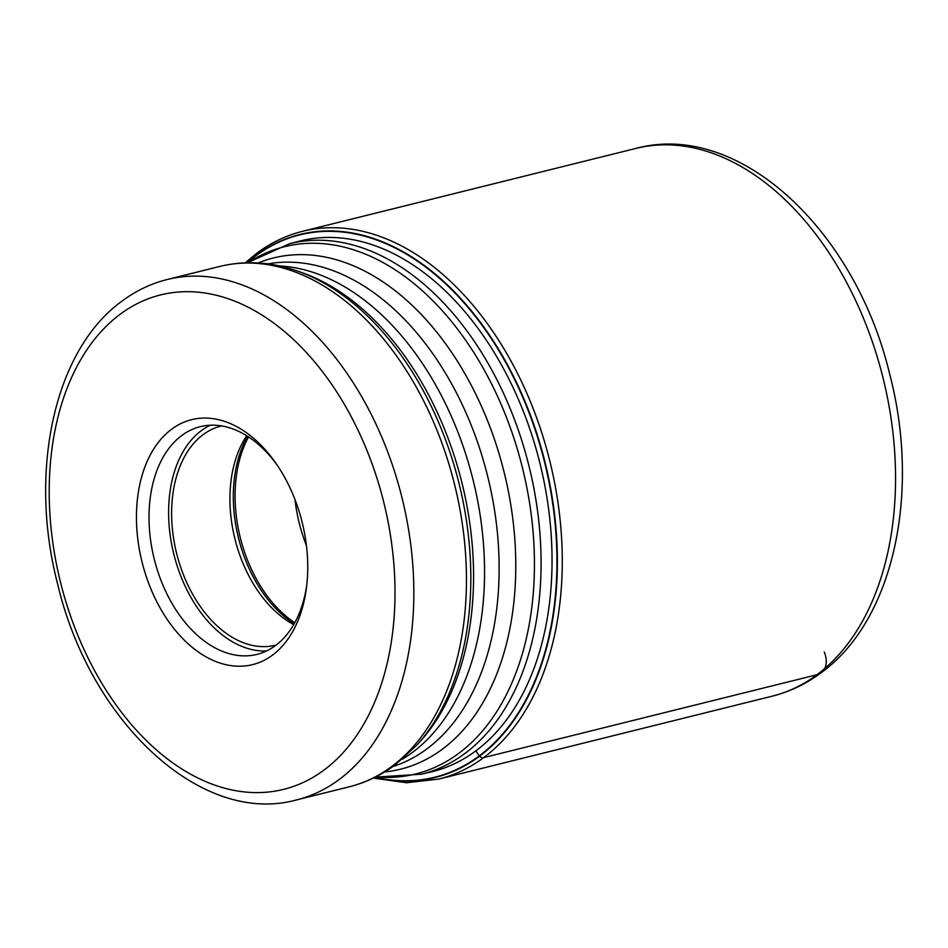 <?xml version="1.0" encoding="UTF-8"?>
<svg xmlns="http://www.w3.org/2000/svg" width="948" height="948" viewBox="0 0 948 948"><rect width="100%" height="100%" fill="white"/><g stroke="black" fill="none" stroke-linecap="round" stroke-linejoin="round"><path stroke-width="1.42" d="M375.147 777.23A279.459 182.608 -104 0 0 479.119 755.994A279.459 182.608 76 0 0 520.44 391.974A279.459 182.608 76 0 0 255.498 256.079A279.459 182.608 -104 0 0 247.215 262.762M291.273 490.626A126.226 82.476 -104 0 0 275.809 463.122A126.226 82.476 -104 0 0 171.6 429.243A126.226 82.476 -104 0 0 152.936 593.673A126.226 82.476 -104 0 0 272.609 655.044A126.226 82.476 -104 0 0 306.571 586.812A126.226 82.476 -104 0 0 291.273 490.626M277.195 465.136A117.339 76.67 -104 0 0 200.312 426.659A117.339 76.67 -104 0 0 181.684 435.57A117.339 76.67 -104 0 0 164.336 588.412A117.339 76.67 -104 0 0 256.955 654.393A117.339 76.67 -104 0 0 275.584 645.47A117.339 76.67 -104 0 0 306.856 584.371M266.507 650.968A117.339 76.67 76 0 1 175.901 561.797A117.339 76.67 76 0 1 201.284 430.7A117.339 76.67 76 0 1 210.361 425.214M221.69 425.925A112.895 73.766 -104 0 0 220.979 426.09A112.895 73.766 -104 0 0 203.062 434.682A112.895 73.766 -104 0 0 180.902 567.876A112.895 73.766 -104 0 0 275.465 645.209A112.895 73.766 -104 0 0 276.176 645.019M293.702 624.602A112.895 73.766 76 0 1 246.741 435.76M824.215 652.034A21.33 15.583 -126.7 0 1 816.951 674.739L483.681 757.618A5.333 3.899 -126.7 0 1 479.439 756.279L475.849 750.733M246.8 262.774A279.826 182.846 76 0 1 255.522 255.711A279.826 182.846 76 0 1 520.808 391.773A279.826 182.846 76 0 1 479.439 756.279A279.826 182.846 76 0 1 374.78 777.407M295.942 242.119A273.439 178.674 76 0 1 528.368 424.787A273.439 178.674 76 0 1 475.896 750.816A273.439 178.674 -104 0 1 427.868 772.644M816.951 674.739A282.231 184.41 -104 0 0 872.338 341.73A282.231 184.41 -104 0 0 635.918 148.409C739.227 120.432 855.369 230.66 889.532 373.5C920.757 491.858 894.165 619.945 821.158 672.76C806.132 683.946 789.803 691.756 772.134 696.188A282.231 184.41 -104 0 0 816.951 674.739M635.918 148.409L302.649 231.288A282.231 184.41 76 0 1 539.057 424.609A282.231 184.41 76 0 1 483.681 757.618A282.231 184.41 76 0 1 438.865 779.066L772.134 696.188M305.114 239.832L289.638 243.683A273.344 178.603 76 0 1 518.603 430.913A273.344 178.603 76 0 1 464.97 753.435A273.344 178.603 76 0 1 464.887 753.494A273.344 178.603 76 0 1 421.564 774.208L437.04 770.357M375.811 776.898A271.673 177.513 -104 0 0 458.714 753.376A271.673 177.513 -104 0 0 458.785 753.316A271.673 177.513 -104 0 0 501.267 404.725A271.673 177.513 -104 0 0 247.949 262.738M258.152 262.952A263.39 172.109 76 0 1 489.926 426.801A263.39 172.109 76 0 1 442.491 749.098A263.39 172.109 76 0 1 442.42 749.157A263.39 172.109 76 0 1 384.722 771.933M392.899 766.541A259.231 169.384 -104 0 0 426.956 748.861A259.231 169.384 -104 0 0 427.027 748.802A259.231 169.384 -104 0 0 479.593 448.262A259.231 169.384 -104 0 0 267.893 263.888M279.518 265.926A259.231 169.384 76 0 1 470.729 470.931A259.231 169.384 76 0 1 412.439 752.428A259.231 169.384 76 0 1 412.368 752.487A259.231 169.384 76 0 1 402.213 759.301M391.714 766.494A268.118 175.19 -104 0 0 391.785 766.446A268.118 175.19 -104 0 0 444.399 450.087A268.118 175.19 -104 0 0 219.806 266.435L167.192 279.518A268.118 175.19 76 0 1 391.785 463.169A268.118 175.19 76 0 1 339.171 779.529A268.118 175.19 76 0 1 339.064 779.6A268.118 175.19 76 0 1 296.606 799.899L349.219 786.816A268.118 175.19 -104 0 0 391.714 766.494M416.907 745.045L420.26 741.324A263.39 172.109 -104 0 0 461.866 482.52A263.39 172.109 -104 0 0 303.893 273.344L299.177 271.638A266.447 174.1 76 0 1 458.986 483.243A266.447 174.1 76 0 1 416.907 745.045L395.292 764.799C381.155 775.322 365.798 782.657 349.219 786.816M120.171 314.262A254.787 166.481 76 0 1 120.266 314.179A254.787 166.481 76 0 1 361.757 438.237A254.787 166.481 76 0 1 324.05 770.037A254.787 166.481 76 0 1 323.943 770.108A254.787 166.481 76 0 1 82.452 646.062A254.787 166.481 76 0 1 120.171 314.262M294.224 623.689A116.675 76.231 76 0 1 247.629 436.317M248.554 436.921A117.339 76.67 -104 0 0 294.757 622.717M306.441 545.55A117.339 76.67 76 0 1 295.018 499.643M302.649 231.288C286.213 235.4 270.927 242.712 256.789 253.234L245.224 262.821M373.37 778.107L406.609 782.74L438.865 779.066M289.638 243.683L247.428 262.75M421.564 774.208L375.349 777.135M299.177 271.638C272.254 261.885 245.805 260.155 219.806 266.435M167.192 279.518C150.945 283.582 135.884 290.787 121.996 301.132C54.178 349.907 28.262 471.18 57.603 583.909C89.776 721.25 200.976 826.395 296.606 799.899"/></g></svg>
